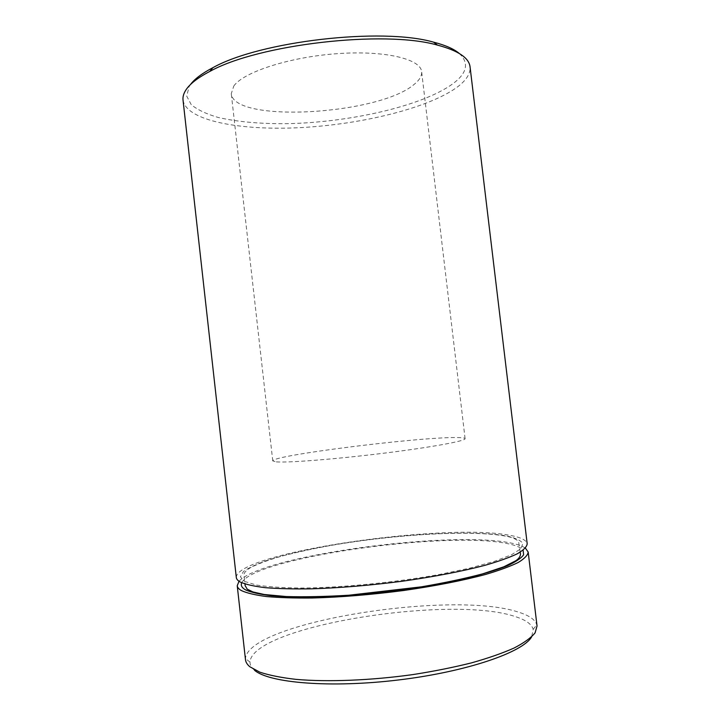 <?xml version="1.0" encoding="UTF-8"?>
<svg xmlns="http://www.w3.org/2000/svg" width="720" height="720" viewBox="0 0 720 720"><rect width="100%" height="100%" fill="white"/><g stroke="black" fill="none" stroke-linecap="round" stroke-linejoin="round"><path stroke-width="0.54" stroke-dasharray="3.6 2.7" d="M459.27 53.451C469.431 63.081 467.154 73.287 452.439 84.069C421.893 106.047 350.424 122.256 288.081 123.651C261.117 123.993 237.843 121.941 218.25 117.477C206.505 114.066 197.514 109.818 191.268 104.715L186.696 96.102L189.198 86.4L190.467 84.555M183.033 100.098C186.264 120.789 240.48 130.86 300.825 127.602C361.35 124.371 426.96 108.531 456.318 87.786C466.029 80.802 470.61 73.836 470.061 66.888M254.484 670.212C251.433 667.665 249.939 664.956 249.993 662.085C252.126 626.004 452.304 594.306 515.97 616.824C525.969 620.073 531.711 624.24 533.196 629.316L531.639 636.876M537.039 625.986L536.823 624.843C535.212 619.713 529.236 615.528 518.913 612.27C453.195 589.797 248.517 621.99 245.439 658.557L245.484 659.718M233.802 86.004C243.477 72.126 289.206 57.105 336.879 53.694C384.597 50.166 420.786 58.95 421.632 71.676C422.019 75.852 419.517 80.1 414.117 84.411C379.089 114.786 233.865 123.507 231.273 93.699L233.802 86.004M276.309 461.871C287.775 462.897 335.34 459.198 383.274 453.267C431.253 447.345 466.029 440.919 465.093 438.66C464.895 437.904 461.808 437.526 455.841 437.535C416.808 437.202 271.404 455.508 272.763 460.917L276.309 461.871M236.313 577.521C235.836 552.807 444.564 522.387 509.724 535.302C520.641 537.246 526.473 540.099 527.202 543.861M239.022 581.265C261.648 555.669 449.226 530.244 510.642 542.979C517.509 544.311 522.441 546.021 525.42 548.127M241.731 582.759C253.836 557.667 446.193 530.586 507.24 543.582C515.574 545.211 520.866 547.416 523.125 550.197M244.557 581.418L256.347 585.027C267.975 586.845 283.176 587.853 301.95 588.033C341.955 587.664 394.677 582.507 439.308 574.497L469.701 568.152L494.136 561.438L511.398 554.832L520.956 548.712L522.891 543.393C520.614 540.306 515.097 537.804 506.322 535.896C472.014 529.884 398.313 534.132 336.267 544.455C309.465 549.054 286.731 554.247 268.065 560.043C256.986 563.904 248.787 567.72 243.468 571.491L240.399 576.792L244.557 581.418M520.191 552.177L518.616 541.71C516.618 539.19 512.271 537.327 505.575 536.121C470.637 529.695 392.886 534.573 329.85 545.625C312.111 548.892 295.929 552.429 281.313 556.245C267.759 560.232 257.427 564.057 250.308 567.738C243.819 572.139 243.891 573.876 243.999 575.46L245.043 584.01M249.993 662.085L245.439 658.557M465.093 438.66L421.632 71.676M272.763 460.917L231.273 93.699M533.196 629.316L536.823 624.843"/><path stroke-width="1.08" d="M185.544 90.549C183.519 93.879 182.682 97.056 183.033 100.098L236.313 577.521C236.493 579.195 237.87 580.725 240.453 582.129C245.826 584.469 254.142 586.314 265.383 587.682C278.253 588.708 293.517 589.095 311.193 588.843C339.723 587.934 370.134 585.387 402.408 581.211C434.25 576.684 461.655 571.419 484.623 565.416C498.33 561.474 509.184 557.613 517.185 553.851C523.449 550.215 526.788 546.885 527.202 543.861L470.061 66.888C469.044 57.879 458.19 50.625 437.481 45.117C384.255 29.772 258.093 44.37 209.772 71.46C197.442 77.904 189.369 84.267 185.544 90.549M237.231 585.729L245.484 659.718C245.754 662.211 247.23 664.578 249.912 666.801L259.821 672.165C269.19 675.279 281.313 677.691 296.199 679.392C327.978 682.137 371.07 680.454 413.253 674.532C434.07 671.256 453.492 667.368 471.51 662.868C488.313 658.134 502.533 653.166 514.179 647.982C524.142 642.789 531.117 637.74 535.095 632.844L537.039 625.986L528.183 552.06C527.787 555.228 524.466 558.693 518.211 562.473C510.228 566.379 499.392 570.357 485.694 574.416C462.735 580.581 435.339 585.954 403.497 590.526C371.214 594.72 340.794 597.213 312.237 598.014C294.543 598.176 279.261 597.69 266.382 596.538C255.114 595.044 246.789 593.064 241.398 590.58C238.806 589.095 237.42 587.475 237.231 585.729L239.022 581.265M190.467 84.555C194.616 78.957 202.086 73.341 212.868 67.698C259.92 41.229 381.762 27.135 433.611 42.165C445.392 45.189 453.951 48.951 459.27 53.451M531.639 636.876C522.927 652.293 466.884 671.751 398.574 679.959C330.282 688.257 268.821 682.938 254.484 670.212M525.42 548.127L528.183 552.06M523.125 550.197L523.602 554.805C521.199 558.234 515.709 561.933 507.123 565.884C496.746 569.925 483.588 573.948 467.64 577.953C450.315 581.859 431.361 585.405 410.769 588.6C378.54 593.091 347.769 595.863 318.456 596.898C300.294 597.204 284.562 596.817 271.251 595.737C259.623 594.297 251.037 592.335 245.502 589.851C241.794 587.745 240.534 585.378 241.731 582.759M245.043 584.01L245.097 585.522L247.194 589.14L252.891 591.93L264.186 594.495L286.326 596.547C304.641 597.069 325.512 596.628 348.939 595.215L421.344 586.845C444.492 582.876 464.931 578.547 482.679 573.858L503.82 566.802L515.745 560.772C518.976 558.603 520.56 556.227 520.488 553.662L520.191 552.177M212.868 67.698L209.772 71.46M433.611 42.165L437.481 45.117"/></g></svg>
